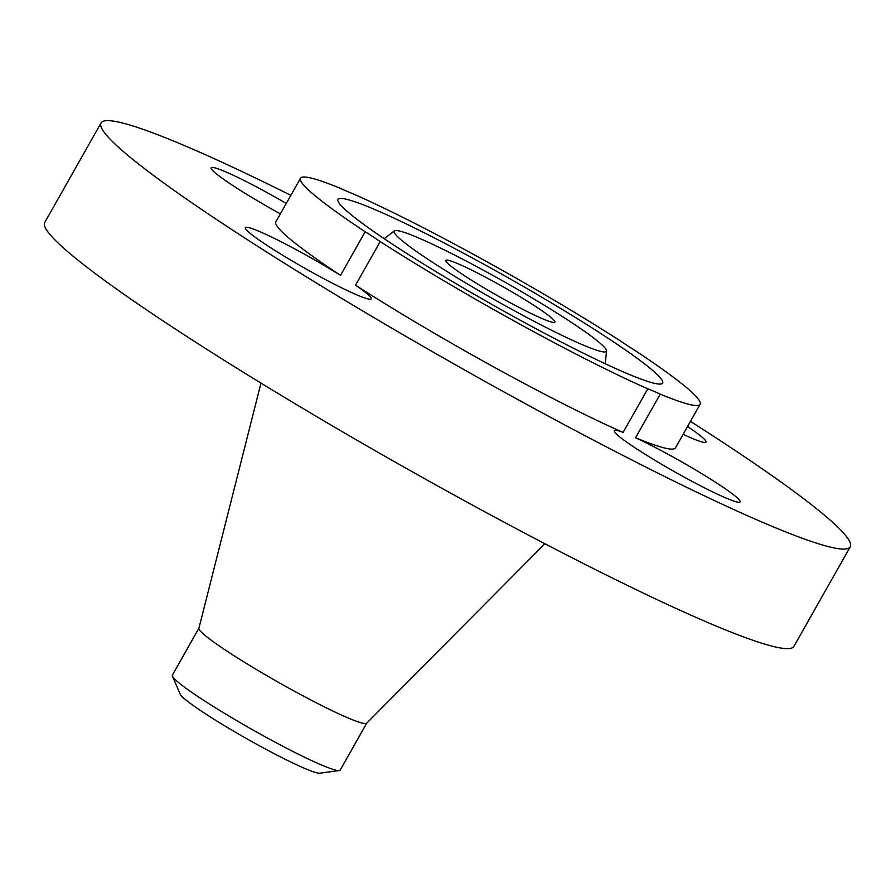 <?xml version="1.0" encoding="UTF-8"?>
<svg xmlns="http://www.w3.org/2000/svg" width="895" height="895" viewBox="0 0 895 895"><rect width="100%" height="100%" fill="white"/><g stroke="black" fill="none" stroke-linecap="round" stroke-linejoin="round"><path stroke-width="1.34" d="M683.131 434.31A72.305 6.052 29.5 0 0 704.891 442.477A72.305 6.052 29.5 0 0 705.987 442.085A72.305 6.052 29.5 0 0 687.539 426.501M635.573 437.744A72.305 6.052 29.5 0 1 689.307 466.261A72.305 6.052 29.5 0 1 740.143 501.905A72.305 6.052 29.5 0 1 665.13 466.34A72.305 6.052 29.5 0 1 614.283 430.696A72.305 6.052 29.5 0 1 623.099 432.408A229.545 19.209 29.5 0 1 437.286 334.987A229.545 19.209 29.5 0 1 355.539 285.158A72.305 6.052 29.5 0 1 371.19 298.852A72.305 6.052 29.5 0 1 370.094 299.232A72.305 6.052 29.5 0 1 300.709 265.904A72.305 6.052 29.5 0 1 245.331 227.643A72.305 6.052 29.5 0 1 246.427 227.252A72.305 6.052 29.5 0 1 340.514 275.358A229.545 19.209 29.5 0 1 275.873 221.837L300.541 178.239A229.545 19.209 29.5 0 1 340.413 188.386A72.305 6.052 29.5 0 0 352.887 193.723A229.545 19.209 29.5 0 1 538.7 291.143A229.545 19.209 29.5 0 1 620.448 340.973A72.305 6.052 29.5 0 0 635.472 350.773A229.545 19.209 29.5 0 1 700.103 404.294L675.445 447.892A229.545 19.209 29.5 0 1 635.573 437.744L660.241 394.147A229.545 19.209 29.5 0 0 700.103 404.294M290.875 195.323A430.394 36.013 29.5 0 0 101.068 122.928A430.394 36.013 29.5 0 0 403.701 335.088A430.394 36.013 29.5 0 0 850.25 546.8A430.394 36.013 29.5 0 0 690.437 421.377M286.277 203.445A72.305 6.052 29.5 0 0 286.187 203.389A72.305 6.052 29.5 0 0 211.164 167.824A72.305 6.052 29.5 0 0 262.011 203.467A72.305 6.052 29.5 0 0 280.381 213.86M101.068 122.928L44.75 222.475A430.394 36.013 29.5 0 0 347.383 434.634A430.394 36.013 29.5 0 0 793.932 646.335L850.25 546.8M623.099 432.408L647.767 388.81A229.545 19.209 29.5 0 1 461.943 291.39A229.545 19.209 29.5 0 1 380.207 241.56A72.305 6.052 29.5 0 0 365.182 231.76L340.514 275.358M300.541 178.239A229.545 19.209 29.5 0 0 365.182 231.76M355.539 285.158L380.207 241.56M660.241 394.147A72.305 6.052 29.5 0 0 647.767 388.81M349.274 213.2A186.507 15.607 29.5 0 0 524.19 322.357A186.507 15.607 29.5 0 0 662.266 383.53A186.507 15.607 29.5 0 0 651.37 369.333A186.507 15.607 29.5 0 0 470.748 257.078A186.507 15.607 29.5 0 0 337.829 199.965A186.507 15.607 29.5 0 0 349.274 213.2M599.135 342.337A122 10.214 29.5 0 0 484.721 270.928A122 10.214 29.5 0 0 394.393 230.91A122 10.214 29.5 0 0 401.519 240.196A122 10.214 29.5 0 0 519.671 313.63A122 10.214 29.5 0 0 606.62 350.985A122 10.214 29.5 0 0 599.135 342.337M510.799 291.233A62.661 5.247 29.5 0 0 445.788 260.411A62.661 5.247 29.5 0 0 489.845 291.3A62.661 5.247 29.5 0 0 554.866 322.122A62.661 5.247 29.5 0 0 510.799 291.233M366.805 723.048L340.201 770.069A96.403 8.066 -150.5 0 1 339.261 770.561L319.873 773.19A80.74 6.757 -150.5 0 1 258.14 745.076A80.74 6.757 -150.5 0 1 184.996 699.23A80.74 6.757 -150.5 0 1 180.175 694.151L172.444 676.184A96.403 8.066 -150.5 0 1 172.377 675.132L198.992 628.1M172.444 676.184A96.403 8.066 -150.5 0 0 178.206 682.247A96.403 8.066 29.5 0 0 240.173 722.645A96.403 8.066 -150.5 0 0 339.261 770.561M260.982 383.105L198.914 628.268A96.403 8.066 29.5 0 0 266.777 675.624A96.403 8.066 29.5 0 0 366.693 723.194L544.876 543.724M394.393 230.91L384.201 238.696M606.62 350.985L605.188 363.728"/></g></svg>
